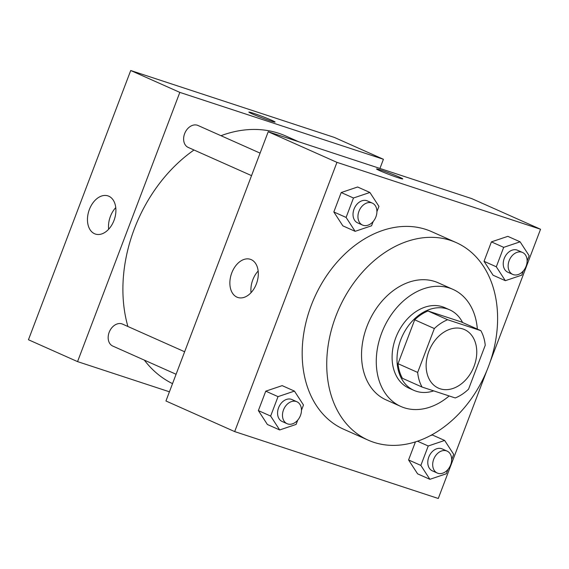 <?xml version="1.0" encoding="UTF-8"?>
<svg xmlns="http://www.w3.org/2000/svg" width="569" height="569" viewBox="0 0 569 569"><rect width="100%" height="100%" fill="white"/><g stroke="black" fill="none" stroke-linecap="round" stroke-linejoin="round"><path stroke-width="0.85" d="M462.817 328.939A32.042 23.756 -66 0 1 464.489 329.579A32.042 23.756 -66 0 1 473.152 368.513A32.042 23.756 -66 0 1 438.415 388.122A32.042 23.756 -66 0 1 429.275 350.298A32.042 23.756 -66 0 1 462.817 328.939M434.339 328.548L417.667 372.432A43.031 31.907 -66 0 0 422.07 387.055L455.257 397.959A43.031 31.907 -66 0 0 468.564 389.153L485.236 345.269A43.031 31.907 -66 0 0 480.826 330.646L447.639 319.742A43.031 31.907 -66 0 0 434.339 328.548L414.694 319.799L398.023 363.683L417.667 372.432M480.826 330.646L461.189 321.898L428.002 310.994L447.639 319.742M422.07 387.055L402.432 378.307A43.031 31.907 -66 0 1 398.023 363.683M414.694 319.799A43.031 31.907 -66 0 1 428.002 310.994M462.576 322.523A44.055 32.668 114 0 0 449.73 309.856A44.055 32.668 114 0 0 401.97 336.812A44.055 32.668 114 0 0 413.883 390.348A44.055 32.668 114 0 0 433.706 390.875M413.883 390.348L408.976 388.165A44.055 32.668 -66 0 1 396.408 336.151A44.055 32.668 -66 0 1 442.526 306.783A44.055 32.668 -66 0 1 444.823 307.673L449.73 309.856M477.334 329.088A64.084 47.511 114 0 0 452.967 289.379A64.084 47.511 114 0 0 383.499 328.59A64.084 47.511 114 0 0 400.825 406.458A64.084 47.511 114 0 0 449.169 395.953M452.967 289.379L438.237 282.814A64.084 47.511 114 0 0 368.762 322.026A64.084 47.511 114 0 0 386.095 399.893L400.825 406.458M488.515 366.443A108.138 80.179 114 0 0 456.16 242.572A108.138 80.179 114 0 0 338.925 308.739A108.138 80.179 114 0 0 368.171 440.143A108.138 80.179 114 0 0 488.515 366.443M368.171 440.143L343.619 429.211A108.138 80.179 -66 0 1 312.765 301.549A108.138 80.179 -66 0 1 425.968 229.463A108.138 80.179 -66 0 1 431.608 231.633L456.16 242.572M490.094 362.076L540.55 229.25L336.955 162.357L234.684 431.594L438.279 498.487L486.801 370.753M527.129 261.007L529.142 255.716L520.102 241.818L507.825 236.348L491.41 241.882L484.034 261.313L493.067 275.211L505.343 280.681L521.759 275.147L523.38 270.865M432.376 434.986L430.185 435.719L432.376 434.986L444.652 440.449L428.237 445.989L420.854 465.414L429.887 479.311L446.302 473.778L447.931 469.503M420.854 465.414L408.578 459.951L415.441 441.885L408.578 459.951L417.61 473.849L429.887 479.311M301.463 410.292L303.476 404.993L294.443 391.102L282.167 385.633L265.751 391.166L258.369 410.598L267.402 424.495L279.678 429.958L296.093 424.424L297.722 420.15M376.92 211.661L378.933 206.362L369.893 192.464L357.624 187.002L341.208 192.535L333.825 211.967L342.858 225.857L355.134 231.327L371.55 225.793L373.172 221.519M540.55 229.25L471.808 198.638L268.212 131.745L165.942 400.981L234.684 431.594M256.399 283.874A20.093 13.443 108.2 0 1 237.814 297.473A20.093 13.443 108.2 0 1 231.313 274.194A20.093 13.443 108.2 0 1 250.353 259.3A20.093 13.443 108.2 0 1 256.399 283.874M268.212 131.745L336.955 162.357M258.155 271.022A20.093 13.443 -71.8 0 0 251.043 292.672M399.545 177.187A14.019 0.711 -159.2 0 1 402.752 178.915A14.019 0.711 -159.2 0 1 389.395 174.598A14.019 0.711 -159.2 0 1 376.543 168.957A14.019 0.711 -159.2 0 1 385.177 171.532A14.019 0.711 -159.2 0 1 399.545 177.187M402.752 178.922A14.019 0.711 20.8 0 0 399.545 177.194A14.019 0.711 20.8 0 0 385.206 171.546A14.019 0.711 20.8 0 0 376.543 168.965M220.971 135.707A136.176 100.962 -66 0 1 278.782 133.31A136.176 100.962 -66 0 1 285.887 136.048L298.768 141.781M172.521 383.641A136.176 100.962 -66 0 1 144.37 360.141M127.911 326.499A136.176 100.962 -66 0 1 194.008 150.003M260.09 153.125L197.998 125.479A12.013 8.912 114 0 0 184.975 132.826A12.013 8.912 114 0 0 188.218 147.428L251.541 175.629M176.084 374.26L112.769 346.066A12.013 8.912 -66 0 1 109.34 331.876A12.013 8.912 -66 0 1 121.915 323.868A12.013 8.912 -66 0 1 122.541 324.11L184.633 351.763M383.421 159.277L179.825 92.384L77.555 361.614L28.45 339.75L130.721 70.513L334.316 137.406L383.421 159.277L379.936 168.452M77.555 361.614L169.427 391.799M108.807 196.213A20.093 13.443 108.2 0 1 114.234 219.812A20.093 13.443 108.2 0 1 95.414 234.058A20.093 13.443 108.2 0 1 88.913 210.779A20.093 13.443 108.2 0 1 107.954 195.885A20.093 13.443 108.2 0 1 108.807 196.213M130.721 70.513L179.825 92.384M275.083 122.065A14.019 0.711 20.8 0 0 267.508 118.494A14.019 0.711 20.8 0 0 253.383 113.259A14.019 0.711 -159.2 0 1 267.537 118.501A14.019 0.711 -159.2 0 1 275.083 122.058A14.019 0.711 -159.2 0 1 261.733 117.747A14.019 0.711 -159.2 0 1 248.873 112.107A14.019 0.711 -159.2 0 1 253.39 113.252A14.019 0.711 20.8 0 0 248.873 112.107M115.756 207.607A20.093 13.443 -71.8 0 0 108.643 229.25M369.893 192.464L353.484 197.998L346.101 217.429L355.134 231.327M362.538 225.061L357.624 222.87A12.013 8.912 -66 0 1 354.195 208.688A12.013 8.912 -66 0 1 366.777 200.679A12.013 8.912 -66 0 1 367.403 200.921L372.311 203.105A12.013 8.912 -66 0 1 375.561 217.707A12.013 8.912 -66 0 1 362.538 225.061A12.013 8.912 -66 0 1 359.11 210.879A12.013 8.912 -66 0 1 371.685 202.863A12.013 8.912 -66 0 1 372.311 203.105M357.624 187.002L341.208 192.535L353.484 197.998M341.208 192.535L333.825 211.967L346.101 217.429M333.825 211.967L342.858 225.857M294.443 391.102L278.028 396.636L270.645 416.067L279.678 429.958M287.082 423.692L282.174 421.508A12.013 8.912 -66 0 1 278.746 407.326A12.013 8.912 -66 0 1 291.321 399.31A12.013 8.912 -66 0 1 291.947 399.552L296.862 401.742A12.013 8.912 -66 0 1 300.112 416.344A12.013 8.912 -66 0 1 287.082 423.692A12.013 8.912 -66 0 1 283.654 409.509A12.013 8.912 -66 0 1 296.236 401.501A12.013 8.912 -66 0 1 296.862 401.742M282.167 385.633L265.751 391.166L278.028 396.636M265.751 391.166L258.369 410.598L270.645 416.067M258.369 410.598L267.402 424.495M520.102 241.818L503.686 247.351L496.31 266.783L505.343 280.681M512.747 274.414L507.833 272.224A12.013 8.912 -66 0 1 504.404 258.042A12.013 8.912 -66 0 1 516.986 250.033A12.013 8.912 -66 0 1 517.612 250.275L522.52 252.458A12.013 8.912 -66 0 1 525.77 267.06A12.013 8.912 -66 0 1 512.747 274.414A12.013 8.912 -66 0 1 509.319 260.225A12.013 8.912 -66 0 1 521.894 252.216A12.013 8.912 -66 0 1 522.52 252.458M507.825 236.348L491.41 241.882L503.686 247.351M491.41 241.882L484.034 261.313L496.31 266.783M484.034 261.313L493.067 275.211M451.672 459.645L453.685 454.346L444.652 440.449M437.291 473.045L432.383 470.862A12.013 8.912 -66 0 1 428.955 456.672A12.013 8.912 -66 0 1 441.53 448.664A12.013 8.912 -66 0 1 442.156 448.905L447.07 451.096A12.013 8.912 -66 0 1 450.321 465.691A12.013 8.912 -66 0 1 437.291 473.045A12.013 8.912 -66 0 1 433.863 458.863A12.013 8.912 -66 0 1 446.437 450.854A12.013 8.912 -66 0 1 447.07 451.096M417.504 441.21L428.237 445.989M408.578 459.951L417.61 473.849"/></g></svg>

